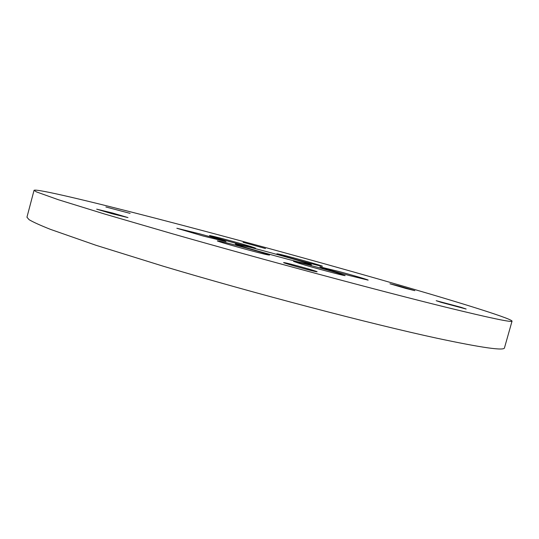 <?xml version="1.0" encoding="UTF-8"?>
<svg xmlns="http://www.w3.org/2000/svg" width="539" height="539" viewBox="0 0 539 539"><rect width="100%" height="100%" fill="white"/><g stroke="black" fill="none" stroke-linecap="round" stroke-linejoin="round"><path stroke-width="0.81" d="M34.045 190.341L26.95 217.197L29.106 219.696C33.142 222.095 40.257 225.315 50.45 229.365L95.881 245.245L163.337 266.239C253.795 293.29 371.209 324.04 436.907 338.216C481.826 347.77 504.356 350.977 504.484 347.837L512.05 321.109C510.952 318.185 450.847 299.765 380.399 279.593C308.908 259.151 225.834 236.48 155.468 218.234C90.417 201.384 35.345 188.232 34.045 190.341L36.457 191.904L58.313 199.706L104.249 213.916L172.116 233.683C262.992 259.643 380.366 291.1 445.618 307.149C490.214 318.05 512.36 322.699 512.05 321.109M441.145 302.359L436.192 300.695L460.939 307.277L466.147 309.029L441.145 302.359M284.707 262.702C290.359 263.733 317.976 271.461 317.114 271.771L316.191 271.683C311.077 270.814 282.463 262.816 283.608 262.574L284.707 262.702M130.121 213.383L105.88 206.989L130.121 213.383M297.05 261.617L311.448 264.817C312.479 264.339 274.371 253.451 251.187 247.569L235.368 244.005C233.434 244.221 273.556 255.708 297.05 261.617M399.015 286.02L414.855 290.662L405.827 288.432L389.946 283.777L399.015 286.02M112.604 213.026L127.992 217.594L112.146 213.754L96.683 209.166L112.604 213.026M265.491 248.54L243.076 242.328L265.491 248.54M338.903 271.494L319.93 266.859C319.681 267.149 334.874 271.629 349.353 275.523L368.15 280.139C368.959 279.977 353.355 275.382 338.903 271.494M338.472 273.266C323.952 268.813 292.327 260.452 293.573 261.402L299.576 263.477C313.388 267.755 345.742 276.332 345.162 275.584L338.472 273.266M267.573 254.806L269.446 255.082C271.326 254.859 230.052 243.352 219.723 241.216L217.338 240.866C216.227 241.29 258.74 253.094 267.573 254.806M203.358 236.069L226.03 241.634C224.52 240.818 215.748 238.225 199.706 233.852L176.846 228.267L203.358 236.069M213.646 237.025C225.053 240.562 256.106 248.796 255.459 248.122L250.824 246.518C238.831 242.84 208.344 234.768 209.496 235.597L213.646 237.025M321.19 266.091L322.403 266.266C324 266.125 286.324 255.627 278.434 254.01L276.878 253.788C275.853 254.078 314.466 264.804 321.19 266.091"/></g></svg>
